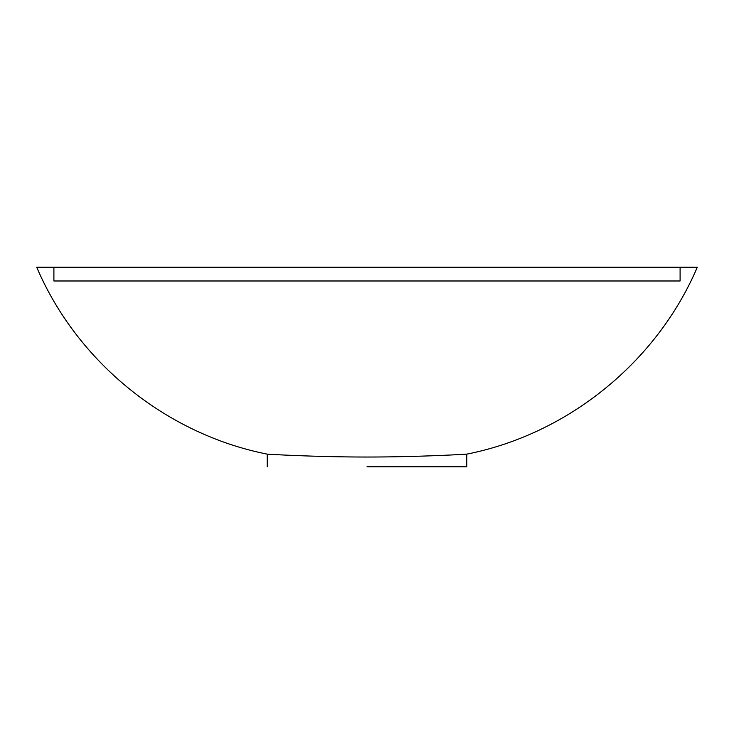 <?xml version="1.0" encoding="UTF-8"?>
<svg xmlns="http://www.w3.org/2000/svg" width="734" height="734" viewBox="0 0 734 734"><rect width="100%" height="100%" fill="white"/><g stroke="black" fill="none" stroke-linecap="round" stroke-linejoin="round"><path stroke-width="1.1" d="M367 466.778L466.778 466.778L367 466.778M452.786 454.906L466.778 454.135C567.951 434.152 656.838 362.082 697.3 267.222L680.097 267.222L680.097 280.984L53.903 280.984L53.903 267.222L36.7 267.222C77.162 362.082 166.049 434.152 267.222 454.135L267.222 466.778M367 457.034C420.123 457.034 467.641 454.135 466.778 454.135C467.641 454.135 420.123 457.034 367 457.034C313.877 457.034 266.359 454.135 267.222 454.135C266.359 454.135 313.877 457.034 367 457.034M53.903 267.222L680.097 267.222M466.778 466.778L466.778 454.135"/></g></svg>
